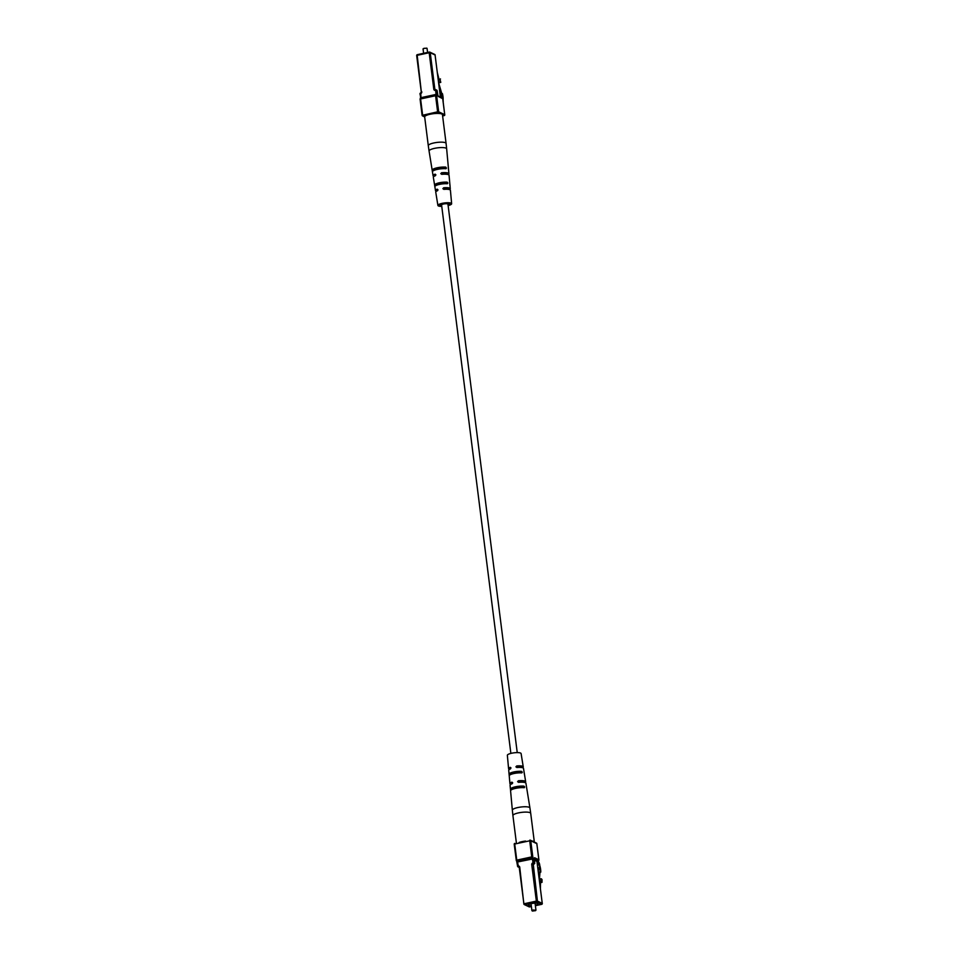 <?xml version="1.0" encoding="UTF-8"?>
<svg xmlns="http://www.w3.org/2000/svg" width="959" height="959" viewBox="0 0 959 959"><rect width="100%" height="100%" fill="white"/><g stroke="black" fill="none" stroke-linecap="round" stroke-linejoin="round"><path stroke-width="1.44" d="M517.237 752.599L447.949 204.159A3.213 0.755 172.8 0 0 447.721 203.931A3.213 0.755 172.8 0 0 444.113 203.895A3.213 0.755 172.8 0 0 441.584 204.962L510.871 753.402M537.172 862.716L538.706 864.467L537.424 864.742M538.706 864.467A7.78 2.625 -102.2 0 1 539.941 868.063L539.473 868.171M539.941 868.063A3.392 1.139 -102.2 0 1 540.157 871.851L539.569 871.983M540.157 871.851L540.756 872.139L539.557 872.402M540.756 872.139A7.636 2.577 77.8 0 0 539.737 865.426A2.589 0.875 77.8 0 0 538.586 862.021L538.455 861.65A2.589 0.875 77.8 0 0 538.347 860.679M535.338 905.26A4.891 1.151 172.8 0 0 538.035 903.857A4.891 1.151 172.8 0 0 531.37 903.618A4.891 1.151 172.8 0 0 528.337 905.092A4.891 1.151 172.8 0 0 531.298 905.764M532.425 911.05L531.909 910.618L533.168 910.007L535.901 910.235L532.425 911.05L535.566 910.654M539.461 878.84L540.133 870.412L539.306 867.631L538.886 869.705L538.083 869.885M539.306 867.631L537.831 867.955M538.886 869.705L538.143 870.4M538.275 870.364L538.251 871.287M539.21 878.888L541.391 878.804L542.027 879.607L541.991 882.364L540.492 882.688L540.408 888.31M541.391 878.804L541.991 882.364M539.641 878.792L539.593 881.86M539.893 879.127L540.492 882.688M541.356 881.561L539.857 881.884M519.155 842.458A8.967 2.11 -7.2 0 1 522.116 841.63A8.967 2.11 -7.2 0 1 525.604 841.067M532.017 840.995A8.967 2.11 -7.2 0 1 534.331 842.086A8.967 2.11 -7.2 0 1 534.343 842.086L530.711 813.352A8.967 2.11 172.8 0 0 530.063 812.693A8.967 2.11 172.8 0 0 518.483 812.896A8.967 2.11 172.8 0 0 512.921 815.594L512.346 810.187A8.871 2.086 -7.2 0 1 519.37 807.25A8.871 2.086 -7.2 0 1 529.296 807.334A8.871 2.086 -7.2 0 1 529.931 807.969L526.755 788.37M521.552 771.348L522.307 772.199L521.804 772.906A7.648 1.798 -7.2 0 0 513.964 773.517A7.648 1.798 -7.2 0 0 509.253 775.603L509.109 774.021L511.627 773.481A5.31 1.247 172.8 0 1 519.035 771.887L521.552 771.348A7.588 1.786 172.8 0 0 513.796 771.959A7.588 1.786 172.8 0 0 509.109 774.021L509.157 775.028M522.307 772.199L521.804 772.906M510.524 790.072L510.596 790.648A8.175 1.918 -7.2 0 1 515.654 788.358A8.175 1.918 -7.2 0 1 524.225 787.711L524.705 787.003L524.225 787.711M523.974 786.152A8.128 1.906 172.8 0 0 515.474 786.788A8.128 1.906 172.8 0 0 510.452 789.065L513.185 788.478A5.586 1.307 172.8 0 1 521.24 786.74L523.974 786.152L524.705 787.003M526.623 787.567L525.928 783.275A7.984 1.882 172.8 0 0 525.352 782.7A7.984 1.882 172.8 0 0 518.555 782.34L517.596 781.657L518.387 780.77A7.924 1.87 -7.2 0 1 525.1 781.141A7.924 1.87 -7.2 0 1 525.664 781.705L523.506 768.411A7.456 1.75 172.8 0 0 522.979 767.883A7.456 1.75 172.8 0 0 516.901 767.512L515.918 766.828L516.721 765.953A7.396 1.738 -7.2 0 1 522.727 766.325A7.396 1.738 -7.2 0 1 523.254 766.852L521.097 753.558A6.929 1.63 172.8 0 0 520.605 753.067A6.929 1.63 172.8 0 0 512.849 752.995A6.929 1.63 172.8 0 0 507.359 755.296L508.582 768.71A7.396 1.738 -7.2 0 1 510.272 767.344L510.967 767.895L510.452 768.902A7.456 1.75 172.8 0 0 508.726 770.281L509.121 774.74M509.445 769.394A7.396 1.738 -7.2 0 1 509.109 769.262A7.396 1.738 -7.2 0 1 508.582 768.71M510.751 784.39A7.924 1.87 -7.2 0 1 510.512 784.294A7.924 1.87 -7.2 0 1 509.936 783.695A7.924 1.87 -7.2 0 1 511.938 782.16L512.645 782.724L512.118 783.731A7.984 1.882 172.8 0 0 510.08 785.277L510.464 789.449M518.555 782.34L517.596 781.657M516.901 767.512L515.918 766.828M523.254 766.852A7.396 1.738 -7.2 0 1 522.583 767.739M525.664 781.705A7.924 1.87 -7.2 0 1 525.053 782.58M524.381 774.117L524.117 772.558M526.803 788.921L526.551 787.363L526.803 788.921M519.982 772.69L519.035 771.887M522.152 787.555L521.24 786.74M512.406 783.515A5.478 1.295 -7.2 0 1 512.37 783.395A5.478 1.295 -7.2 0 1 512.645 782.916M518.387 780.77L519.466 781.285L518.591 782.124M519.466 781.285A5.478 1.295 -7.2 0 1 522.847 781.633A5.478 1.295 -7.2 0 1 523.242 782.029A5.478 1.295 -7.2 0 1 523.206 782.244M516.721 765.953L517.704 766.421L516.829 767.26M517.704 766.421A5.215 1.223 -7.2 0 1 520.713 766.756A5.215 1.223 -7.2 0 1 521.085 767.128A5.215 1.223 -7.2 0 1 520.977 767.452M441.512 97.614L442.578 97.386A3.392 1.139 77.8 0 0 441.811 93.335L442.411 93.622A7.636 2.577 -102.2 0 1 443.058 100.156A2.589 0.875 -102.2 0 1 443.178 102.002M442.555 98.178A7.78 2.625 77.8 0 0 442.578 97.386M427.606 52.445L427.019 48.274L424.31 48.274L423.051 48.885L423.602 53.308M423.458 48.525L426.599 48.13M441.116 97.422L441.991 97.243L439.821 92.064M440.145 94.665L440.96 94.485M439.282 82.69L438.491 79.549L439.989 79.225L440.78 82.366L438.659 82.894L442.171 94.941L441.991 97.243M439.989 79.225L440.78 82.366M438.491 79.549L440.493 78.95M437.388 72.848L438.994 79.273M439.078 82.798L438.203 79.297M448.44 168.424L446.654 148.813A8.871 2.086 172.8 0 0 446.019 148.142A8.871 2.086 172.8 0 0 436.021 148.07A8.871 2.086 172.8 0 0 429.069 151.031L428.289 145.648A8.967 2.11 -7.2 0 1 433.852 142.963A8.967 2.11 -7.2 0 1 445.432 142.747A8.967 2.11 -7.2 0 1 446.079 143.406L442.447 114.672A8.967 2.11 172.8 0 0 430.219 114.229A8.967 2.11 172.8 0 0 424.669 116.914L422.583 115.931A0.815 0.743 115.2 0 1 422.176 115.356L437.616 111.819L435.59 95.72L420.593 98.957L422.631 115.056L424.669 116.758M445.551 183.541L444.64 182.725L447.182 182.174L447.877 183.037L447.314 183.756L447.877 183.037M434.883 186.442L434.883 186.442A7.588 1.786 -7.2 0 1 439.558 184.38A7.588 1.786 -7.2 0 1 447.314 183.756M434.727 185.878L434.619 184.883L437.16 184.332A5.334 1.259 172.8 0 1 444.64 182.725M447.182 182.174A7.648 1.798 172.8 0 0 439.342 182.797A7.648 1.798 172.8 0 0 434.619 184.883M445.839 167.13A8.175 1.918 172.8 0 0 437.256 167.777A8.175 1.918 172.8 0 0 432.197 170.079L434.954 169.479A5.61 1.319 172.8 0 1 443.07 167.729L445.839 167.13L445.971 168.724L446.51 168.005M432.317 171.062L432.449 171.637A8.128 1.906 -7.2 0 1 437.484 169.359A8.128 1.906 -7.2 0 1 445.971 168.724M441.763 206.401A6.929 1.63 -7.2 0 1 438.395 205.933A6.929 1.63 -7.2 0 1 437.903 205.442A6.929 1.63 -7.2 0 1 443.334 203.128A6.929 1.63 -7.2 0 1 451.138 203.188A6.929 1.63 -7.2 0 1 451.641 203.704A6.929 1.63 -7.2 0 1 448.129 205.598M451.641 203.704L450.418 190.29A7.396 1.738 172.8 0 0 449.891 189.738A7.396 1.738 172.8 0 0 443.885 189.367L442.878 188.671L443.657 187.784A7.456 1.75 -7.2 0 1 449.747 188.156A7.456 1.75 -7.2 0 1 450.274 188.719A7.456 1.75 -7.2 0 1 449.555 189.606M443.885 189.367L442.878 188.671M449.819 183.684L449.064 175.305A7.924 1.87 172.8 0 0 448.488 174.706A7.924 1.87 172.8 0 0 441.775 174.346L440.78 173.651L441.548 172.764A7.984 1.882 -7.2 0 1 448.344 173.123A7.984 1.882 -7.2 0 1 448.92 173.723A7.984 1.882 -7.2 0 1 448.249 174.61M441.775 174.346L440.78 173.651M433.947 176.42A7.984 1.882 -7.2 0 1 433.648 176.3A7.984 1.882 -7.2 0 1 433.072 175.725A7.984 1.882 -7.2 0 1 435.11 174.154L435.842 174.718L435.326 175.737A7.924 1.87 172.8 0 0 433.336 177.295L435.494 190.589A7.456 1.75 -7.2 0 1 437.208 189.175L437.927 189.738L437.436 190.757A7.396 1.738 172.8 0 0 435.746 192.148L437.903 205.442M436.417 191.261A7.456 1.75 -7.2 0 1 436.021 191.117A7.456 1.75 -7.2 0 1 435.494 190.589M449.891 184.979L449.747 183.397L449.891 184.979M448.548 169.935L448.404 168.352L448.548 169.935M443.957 168.556L443.07 167.729M443.657 187.784L444.652 188.264L443.789 189.103M444.652 188.264A5.239 1.235 -7.2 0 1 447.709 188.599A5.239 1.235 -7.2 0 1 448.081 188.983A5.239 1.235 -7.2 0 1 447.949 189.319M441.548 172.764L442.638 173.267L441.787 174.118M442.638 173.267A5.514 1.295 -7.2 0 1 446.067 173.615A5.514 1.295 -7.2 0 1 446.462 174.023A5.514 1.295 -7.2 0 1 446.403 174.25M435.59 175.545A5.514 1.295 -7.2 0 1 435.53 175.413A5.514 1.295 -7.2 0 1 435.842 174.886M437.772 190.469A5.239 1.235 -7.2 0 1 437.688 190.302A5.239 1.235 -7.2 0 1 437.939 189.834M448.057 205.046A4.975 1.163 172.8 0 0 449.699 203.943A4.975 1.163 172.8 0 0 449.339 203.572A4.975 1.163 172.8 0 0 443.741 203.536A4.975 1.163 172.8 0 0 439.833 205.19A4.975 1.163 172.8 0 0 440.193 205.55A4.975 1.163 172.8 0 0 441.691 205.849M536.704 861.014L538.359 860.643M538.862 859.887L538.91 859.803A0.815 0.815 0 0 1 538.275 860.702L538.203 860.691A0.815 0.743 -64.8 0 0 538.85 859.744L536.824 843.644L530.759 840.779L532.796 856.89L531.742 856.902L529.716 840.803L514.719 844.04L516.757 860.139L531.742 856.902L532.149 857.837L517.153 861.062A0.815 0.743 115.2 0 1 516.302 860.439L514.216 844.28L516.29 860.307M523.902 903.869L519.251 867.499L523.914 904.001A0.815 0.743 -64.8 0 0 524.765 904.625L529.608 906.914L531.394 906.531L529.752 906.878M534.654 863.148L533.06 862.764L532.149 857.837A0.815 0.743 115.2 0 0 532.796 856.89L534.103 862.752A0.815 0.743 115.2 0 1 533.456 863.699L534.007 863.951A0.815 0.743 -64.8 0 0 533.348 864.898L537.412 901.088L542.255 903.378L536.944 861.35L534.343 860.115M533.348 864.898L533.779 863.855M536.836 843.776L536.884 843.704A0.815 0.815 0 0 0 536.417 843.069L530.363 840.204A0.815 0.743 115.2 0 0 529.919 840.156L529.776 840.192M533.899 858.665A0.815 0.743 -64.8 0 0 534.559 857.718L538.91 859.803L536.824 843.644A0.815 0.743 115.2 0 0 536.417 843.069M534.151 863.903L534.007 863.951A0.815 0.743 115.2 0 0 534.654 863.004L534.559 857.718M517.596 866.169L517.56 861.997L518.459 866.924A0.815 0.743 115.2 0 1 519.287 867.427M516.757 861.038L517.093 862.165M535.386 905.668L541.607 904.325L536.764 902.035L524.765 904.625L524.369 903.702L536.357 901.112L531.754 864.658L532.808 864.646A0.815 0.743 -64.8 0 1 533.456 863.699L533.06 862.764A1.63 1.486 -64.8 0 0 531.754 864.658M533.6 858.749L517.56 861.997L516.242 860.379A0.815 0.815 0 0 0 516.709 861.014M529.164 906.866A0.815 0.815 0 0 0 529.68 906.926L529.608 906.914A0.815 0.743 -64.8 0 1 529.164 906.866L524.321 904.577A0.815 0.815 0 0 1 523.854 903.941L519.754 867.248A1.63 1.486 -64.8 0 0 518.064 866.001L517.56 866.241A0.815 0.815 0 0 0 518.016 866.876A0.815 0.743 -64.8 0 0 518.459 866.924L519.011 867.188A0.815 0.743 115.2 0 1 519.131 867.176L519.011 867.188A0.815 0.743 -64.8 0 1 518.567 867.14A0.815 0.815 0 0 0 519.083 867.2L519.454 867.236M518.316 866.948A0.815 0.743 -64.8 0 0 518.567 867.14L518.016 866.876A0.815 0.743 -64.8 0 1 517.62 866.301L516.625 860.966M514.719 844.04L514.216 844.28A0.815 0.815 0 0 1 514.851 843.381L514.719 844.04M514.264 844.196A0.815 0.743 115.2 0 1 514.767 843.441M529.847 840.144L529.716 840.803L530.759 840.779A0.815 0.743 115.2 0 0 530.363 840.204A0.815 0.815 0 0 0 529.847 840.144M519.754 867.248L518.915 866.984M535.398 905.692L541.679 904.337A0.815 0.815 0 0 0 542.314 903.438L542.255 903.378A0.815 0.743 -64.8 0 1 541.607 904.325L541.751 904.277M534.187 858.796L537.603 860.403A0.815 0.743 115.2 0 0 536.944 861.35L542.267 903.522M536.632 861.002L537.232 860.81L536.968 861.482M536.764 902.035A0.815 0.743 -64.8 0 0 537.412 901.088L536.357 901.112L536.764 902.035M437.999 95.9L440.397 97.027L435.086 54.999L430.231 52.709L434.847 89.163L435.71 89.762A0.815 0.743 -64.8 0 1 436.141 89.834L436.681 90.086A0.815 0.743 -64.8 0 0 436.381 90.026M421.325 91.944L417.189 55.322L421.349 92.076A0.815 0.743 -64.8 0 1 420.701 93.023L421.001 97.662L435.997 94.438L435.686 89.786M442.602 115.931L444.077 115.607L442.471 114.852M439.666 113.522L438.023 112.754L433.959 113.63M427.091 115.104L423.027 115.979A0.815 0.743 115.2 0 1 422.583 115.931A0.815 0.815 0 0 1 422.116 115.296L420.09 99.197L420.725 98.297L435.65 95.109M422.164 115.224L420.09 99.197A0.815 0.815 0 0 1 420.725 98.297L435.794 95.073A0.815 0.743 115.2 0 1 436.633 95.696L437.04 94.414L435.925 95.049M420.533 97.842L420.498 93.658A1.63 1.486 -64.8 0 0 421.792 91.764M437.604 94.797L438.395 96.523L442.71 98.693M437.592 94.677L437.088 90.661L437.04 94.414M436.237 95.121A0.815 0.815 0 0 0 435.722 95.061L435.59 95.72L436.633 95.696L438.671 111.807L444.724 114.66L442.698 98.561A0.815 0.743 115.2 0 0 442.291 97.986L438.059 95.984M435.566 89.798A0.815 0.743 115.2 0 1 435.242 89.738L435.614 89.774A0.815 0.815 0 0 1 436.141 89.834A0.815 0.743 -64.8 0 1 436.537 90.41L435.482 90.422A1.63 1.486 -64.8 0 1 433.792 89.175L429.188 52.733L417.189 55.322L417.321 54.663L429.248 52.122M437.1 90.793L437.088 90.661A0.815 0.743 -64.8 0 0 436.681 90.086A0.815 0.815 0 0 1 437.148 90.721L437.987 95.948A0.815 0.743 115.2 0 1 438.395 96.523M435.242 89.738A0.815 0.743 115.2 0 1 434.847 89.163L433.792 89.175M437.616 111.819L438.671 111.807A0.815 0.743 115.2 0 1 438.023 112.754L437.616 111.819M442.291 97.986A0.815 0.815 0 0 1 442.758 98.621L444.724 114.66A0.815 0.743 115.2 0 1 444.077 115.607L444.149 115.619A0.815 0.815 0 0 0 444.784 114.72L444.736 114.804M435.086 54.999A0.815 0.743 -64.8 0 0 434.679 54.423A0.815 0.815 0 0 1 435.146 55.059L435.086 54.999M435.098 55.131L440.397 97.027A0.815 0.743 -64.8 0 0 440.409 97.087L440.792 97.602M444.233 115.559L442.602 115.955M430.231 52.709A0.815 0.743 -64.8 0 0 429.392 52.086L429.188 52.733L430.231 52.709M420.138 99.113A0.815 0.743 115.2 0 1 420.641 98.357M417.249 54.723A0.815 0.743 -64.8 0 0 416.733 55.478M420.953 98.25L419.982 93.91A0.815 0.815 0 0 1 420.629 93.011L421.289 92.016L416.686 55.562A0.815 0.815 0 0 1 417.321 54.663L429.32 52.074A0.815 0.815 0 0 1 429.836 52.134L434.679 54.423M420.042 93.826A0.815 0.743 115.2 0 1 420.545 93.071M535.949 910.115L535.074 903.186M531.909 910.618L531.034 903.69M533.695 863.556L534.079 863.963A0.815 0.815 0 0 0 534.714 863.064L533.827 858.653M509.181 775.316L509.936 783.695M510.56 790.576L512.346 810.187M512.921 815.594L516.398 843.045M530.711 813.352L529.931 807.969M428.289 145.648L424.669 116.914M433.072 175.725L432.377 171.433M432.245 170.63L429.069 151.031M450.274 188.719L449.879 184.26M448.92 173.723L448.536 169.551M446.079 143.406L446.654 148.813"/></g></svg>
